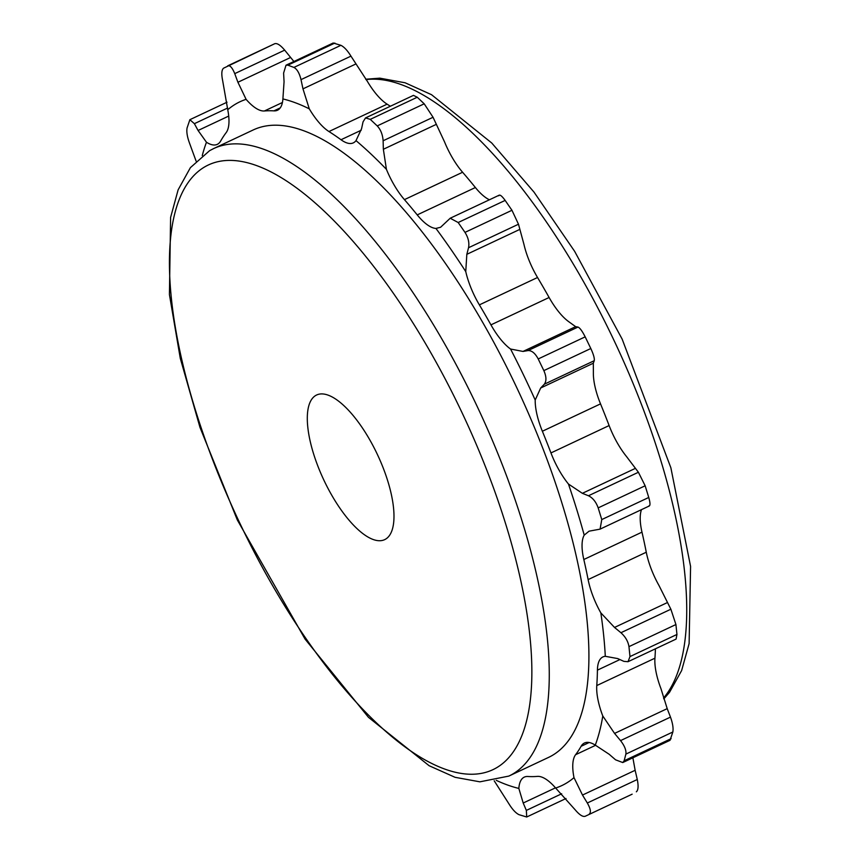 <?xml version="1.0" encoding="UTF-8"?>
<svg xmlns="http://www.w3.org/2000/svg" width="860" height="860" viewBox="0 0 860 860"><rect width="100%" height="100%" fill="white"/><g stroke="black" fill="none" stroke-linecap="round" stroke-linejoin="round"><path stroke-width="1.29" d="M494.188 780.772L508.948 803.863C512.42 809.486 515.774 813.098 519.01 814.678L526.707 817L526.352 810.399L523.202 803.014L518.849 788.426A47.203 17.523 -115.2 0 1 524.267 777.128A47.203 17.523 -115.2 0 1 527.825 776.494A362.469 134.569 -115.2 0 0 537.328 776.397A47.203 17.523 -115.2 0 1 555.646 788.029A377.884 140.287 -115.2 0 0 573.996 777.623A47.203 17.523 -115.2 0 1 575.598 754.704A362.469 134.569 -115.2 0 0 581.091 746.308L589.154 742.513M518.849 788.426A377.884 140.287 64.8 0 1 496.263 780.353M202.261 155.585A377.884 140.287 64.8 0 1 206.475 142.255A47.203 17.523 -115.2 0 0 217.279 144.362A47.203 17.523 -115.2 0 0 220.644 141.061A362.469 134.569 -115.2 0 1 226.137 132.666A47.203 17.523 -115.2 0 0 227.75 109.736A377.884 140.287 -115.2 0 1 246.1 99.341A47.203 17.523 -115.2 0 0 264.407 110.972L282.424 102.501M282.897 98.932A377.884 140.287 64.8 0 1 309.288 108.844L302.978 88.859L301.011 79.636C299.409 73.132 297.044 69.058 293.916 67.424L287.885 65.166L286.004 65.209L283.606 73.1L284.058 81.754L282.897 98.932A47.203 17.523 -115.2 0 1 277.479 110.241A47.203 17.523 -115.2 0 1 273.91 110.876A362.469 134.569 -115.2 0 0 264.407 110.972M309.288 108.844A47.203 17.523 -115.2 0 0 328.95 131.537L387.108 104.168A362.469 134.569 64.8 0 1 390.332 106.253M356.008 140.621A377.884 140.287 64.8 0 1 386.419 169.334L383.356 149.275L383.119 140.771C382.668 134.59 380.711 129.645 377.228 125.915L370.273 119.357L365.532 117.927L363.06 121.83L361.565 128.699L356.008 140.621A47.203 17.523 -115.2 0 1 353.31 142.878A47.203 17.523 -115.2 0 1 341.012 139.739A362.469 134.569 -115.2 0 0 328.95 131.537M386.419 169.334A47.203 17.523 -115.2 0 0 404.437 199.627L462.594 172.258A362.469 134.569 64.8 0 1 475.387 187.523A47.203 17.523 -115.2 0 0 489.415 199.778M435.945 228.438A377.884 140.287 64.8 0 1 465.754 271.588L466.829 254.323L468.55 247.723C469.474 242.746 468.291 237.629 464.991 232.383L458.176 222.514L450.199 218.236L440.599 227.266L435.945 228.438A47.203 17.523 -115.2 0 1 417.229 214.892A362.469 134.569 -115.2 0 0 404.437 199.627M465.754 271.588A47.203 17.523 -115.2 0 0 479.375 304.87L537.543 277.5A362.469 134.569 64.8 0 1 549.11 297.495A47.203 17.523 -115.2 0 0 568.707 321.661L575.641 326.66L577.984 327.069C579.833 327.8 582.231 331.057 585.176 336.851L590.809 348.515C593.54 354.438 594.679 358.512 594.238 360.706L593.325 363.221L593.368 372.67A47.203 17.523 -115.2 0 0 600.527 403.877A362.469 134.569 64.8 0 1 609.116 425.56A47.203 17.523 -115.2 0 0 626.607 456.66L638.399 472.258L645.15 485.782L648.752 497.467C650.375 503.218 650.386 506.056 648.784 505.959M510.55 349.031A377.884 140.287 64.8 0 1 535.199 400.04L540.682 388L544.305 384.216C546.605 381.13 546.455 376.594 543.842 370.617L538.21 358.953C535.146 353.213 531.76 350.428 528.04 350.568L523.009 351.439L510.55 349.031A47.203 17.523 -115.2 0 1 490.942 324.865A362.469 134.569 -115.2 0 0 479.375 304.87M535.199 400.04A47.203 17.523 -115.2 0 0 542.37 431.247L600.527 403.877M568.449 484.029A377.884 140.287 64.8 0 1 584.209 535.135L589.046 531.179L600.076 529.136L601.774 519.569L598.173 507.884C596.066 501.95 592.83 497.908 588.455 495.758L582.37 493.317L568.449 484.029A47.203 17.523 -115.2 0 1 550.959 452.93A362.469 134.569 -115.2 0 0 542.37 431.247M584.209 535.135A47.203 17.523 -115.2 0 0 583.822 559.516L641.979 532.146A362.469 134.569 64.8 0 1 646.279 552.228A47.203 17.523 -115.2 0 0 658.996 585.52L670.875 609.224L675.928 624.543L676.949 634.465L676.089 639.087L628.026 661.705L623.876 661.361L617.716 658.577L605.3 656.309A47.203 17.523 -115.2 0 0 602.914 656.933A47.203 17.523 -115.2 0 0 597.42 670.144L619.909 659.566M628.026 661.705L629.982 656.578L628.961 646.645C628.112 641.42 625.435 636.787 620.931 632.724L614.524 627.445L600.839 612.89A47.203 17.523 -115.2 0 1 588.122 579.597A362.469 134.569 -115.2 0 0 583.822 559.516M600.839 612.89A377.884 140.287 64.8 0 1 605.3 656.309M602.785 715.982A377.884 140.287 64.8 0 1 595.27 745.115L609.181 754.284L615.577 759.821L622.769 762.551L624.156 760.767L625.876 754.102C626.403 750.393 624.629 745.889 620.544 740.611L614.567 733.408L602.785 715.982A47.203 17.523 -115.2 0 1 596.775 685.56A362.469 134.569 -115.2 0 0 597.42 670.144M595.27 745.115A47.203 17.523 -115.2 0 0 584.467 743.008A47.203 17.523 -115.2 0 0 581.091 746.308M253.238 129.946A346.741 128.72 64.8 0 1 515.247 384.463A346.741 128.72 64.8 0 1 551.733 755.757A346.741 128.72 64.8 0 1 548.508 757.423L508.851 776.086A346.741 128.72 64.8 0 0 512.076 774.419A346.741 128.72 64.8 0 0 475.601 403.114A346.741 128.72 64.8 0 0 213.581 148.608L253.238 129.946M555.646 788.029L575.222 809.862C579.479 814.893 582.8 817.032 585.187 816.28L632.046 794.231M632.154 794.178L585.187 816.28L632.1 794.21M573.996 777.623L582.5 795.059L587.326 803.004C590.519 808.636 591.207 812.27 589.38 813.904M227.75 109.736L222.632 80.496C221.31 73.981 221.611 69.886 223.546 68.198L274.716 43.72C277.103 42.968 280.425 45.107 284.681 50.138L293.894 61.49M246.1 99.341L237.919 82.259L290.562 57.491M227.739 65.822C230.018 65.123 232.35 67.725 234.737 73.638L237.919 82.259M206.475 142.255L198.079 130.483L228.717 116.068M196.091 161.089L189.426 142.889C187.2 136.729 186.416 131.763 187.061 128L189.867 119.691L194.381 123.679L198.079 130.483M614.567 733.408L667.209 708.64L660.942 688.613A47.203 17.523 -115.2 0 1 654.933 658.19A362.469 134.569 64.8 0 0 655.428 648.805M667.209 708.64L670.478 717.111C672.703 723.271 673.487 728.237 672.842 732L670.037 740.309L622.769 762.551M498.832 195.768C499.606 194.156 501.713 195.704 505.153 200.412L511.958 210.281L518.483 224.224L523.912 244.219A47.203 17.523 -115.2 0 0 537.543 277.5M365.532 117.927L413.456 95.374L417.25 97.244L424.206 103.813L433.053 117.272L444.577 141.964A47.203 17.523 -115.2 0 0 462.594 172.258M286.004 65.209L333.196 43L340.893 45.322C344.129 46.902 347.483 50.514 350.955 56.136L367.446 81.485A47.203 17.523 -115.2 0 0 387.108 104.168M582.5 795.059L635.142 770.291L632.874 757.789M635.142 770.291L637.271 779.504C638.593 786.018 638.292 790.114 636.357 791.802M641.495 509.636A47.203 17.523 -115.2 0 0 641.979 532.146M376.519 452.65A79.926 29.67 64.8 0 1 384.667 539.639A79.926 29.67 64.8 0 1 324.768 481.987A79.926 29.67 64.8 0 1 316.609 395.009A79.926 29.67 64.8 0 1 376.519 452.65M598.173 507.884L645.15 485.782M601.774 519.569L648.752 497.467M575.598 754.704L595.636 745.276M587.326 803.004L637.271 779.504M523.202 803.014L555.474 787.835M526.352 810.399L561.677 793.78M194.381 123.679L227.631 108.027M227.857 65.769L274.716 43.72M234.737 73.638L284.681 50.138M273.91 110.876L280.231 107.898M287.885 65.166L334.863 43.065M293.916 67.424L340.893 45.322M301.011 79.636L350.955 56.136M302.978 88.859L355.621 64.091M341.012 139.739L361.189 130.247M370.273 119.357L417.25 97.244M377.228 125.915L424.206 103.813M383.119 140.771L433.053 117.272M383.356 149.275L435.998 124.506M417.229 214.892L475.387 187.523M458.176 222.514L505.153 200.412M464.991 232.383L511.958 210.281M468.55 247.723L518.483 224.224M466.829 254.323L519.472 229.555M490.942 324.865L549.11 297.495M523.009 351.439L575.641 326.66M528.04 350.568L577.984 327.069M538.21 358.953L585.176 336.851M543.842 370.617L590.809 348.515M544.305 384.216L594.238 360.706M540.682 388L593.325 363.221M550.959 452.93L609.116 425.56M582.37 493.317L635.013 468.55M588.455 495.758L638.399 472.258M624.156 760.767L671.122 738.665M625.876 754.102L672.842 732M620.544 740.611L670.478 717.111M596.775 685.56L654.933 658.19M629.982 656.578L676.949 634.465M628.961 646.645L675.928 624.543M620.931 632.724L670.875 609.224M614.524 627.445L667.156 602.677M588.122 579.597L646.279 552.228M366.016 79.614A346.741 128.72 64.8 0 1 611.707 335.594A346.741 128.72 64.8 0 1 663.544 698.019M205.26 166.582A334.153 124.055 64.8 0 1 458.831 405.995A334.153 124.055 64.8 0 1 496.026 768.066A334.153 124.055 64.8 0 1 242.455 528.642A334.153 124.055 64.8 0 1 205.26 166.582M526.707 817L566.009 798.51M189.867 119.691L227.029 102.211M450.199 218.236L499.273 195.145M600.076 529.136L649.343 505.949M508.851 776.086L479.891 781.826L455.069 777.311L429.14 765.733L368.488 717.337L305.063 639.098L237.328 519.977L199.982 427.388L180.277 358.319L169.42 294.561L170.602 217.419L178.127 189.834L190.404 167.635L209.625 150.65L213.581 148.608M365.715 79.228L379.873 78.163L405.125 82.786L431.526 94.697L491.769 143.029L533.974 192.07L574.62 251.303L622.145 339.109L670.864 467.754L690.58 566.407L689.118 643.624L681.625 670.563L669.542 692.3L663.812 698.911"/></g></svg>
